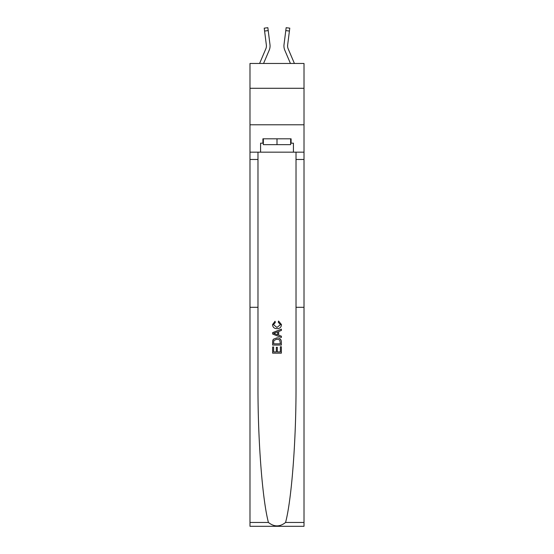 <?xml version="1.0" encoding="UTF-8"?>
<svg xmlns="http://www.w3.org/2000/svg" width="554" height="554" viewBox="0 0 554 554"><rect width="100%" height="100%" fill="white"/><g stroke="black" fill="none" stroke-linecap="round" stroke-linejoin="round"><path stroke-width="0.83" d="M304.007 88.294L304.007 63.468L249.993 63.468L249.993 88.294L304.007 88.294L304.007 124.788L249.993 124.788L249.993 88.294M263.559 63.468L269.189 50.241A10.948 10.948 -40.5 0 0 269.978 44.576L268.212 30.595L264.59 31.052L266.356 45.033A7.299 7.299 -40.5 0 1 265.83 48.807L259.591 63.468L265.83 48.807A7.299 7.299 -40.4 0 0 266.412 45.961A7.299 7.299 -40.5 0 1 265.83 48.807A7.299 7.299 -40.5 0 0 266.412 45.961A7.299 7.299 -40.5 0 1 265.83 48.807A7.299 7.299 -40.5 0 0 266.412 45.961A7.299 7.299 -40.5 0 1 265.83 48.807A7.299 7.299 -40.5 0 0 266.412 45.961A7.299 7.299 -40.5 0 1 265.83 48.807A7.299 7.299 -40.5 0 0 266.412 45.961A7.299 7.299 -40.5 0 1 265.83 48.807A7.299 7.299 -40.5 0 0 266.412 45.961A7.299 7.299 -40.5 0 1 265.83 48.807A7.299 7.299 -40.5 0 0 266.412 45.961A7.299 7.299 -40.5 0 1 265.83 48.807A7.299 7.299 -40.5 0 0 266.412 45.961A7.299 7.299 -40.5 0 1 265.83 48.807A7.299 7.299 -40.5 0 0 266.412 45.961A7.299 7.299 -40.5 0 1 265.83 48.807A7.299 7.299 -40.5 0 0 266.412 45.961A7.299 7.299 -40.5 0 1 265.83 48.807A7.299 7.299 -40.5 0 0 266.412 45.961A7.299 7.299 -40.5 0 1 265.83 48.807A7.299 7.299 -40.5 0 0 266.412 45.961A7.299 7.299 -40.5 0 1 265.83 48.807A7.299 7.299 -40.5 0 0 266.412 45.961A7.299 7.299 -40.5 0 1 265.83 48.807A7.299 7.299 -40.5 0 0 266.412 45.961A7.299 7.299 -40.5 0 1 265.83 48.807A7.299 7.299 -40.5 0 0 266.412 45.961A7.299 7.299 -40.5 0 1 265.83 48.807A7.299 7.299 -40.5 0 0 266.412 45.961A7.299 7.299 -40.5 0 1 265.83 48.807A7.299 7.299 -40.5 0 0 266.412 45.961A7.299 7.299 -40.5 0 1 265.83 48.807A7.299 7.299 -40.5 0 0 266.412 45.961A7.299 7.299 -40.5 0 1 265.83 48.807A7.299 7.299 -40.5 0 0 266.412 45.961A7.299 7.299 -40.5 0 1 265.83 48.807A7.299 7.299 -40.5 0 0 266.412 45.961M270.054 46.481L270.061 46.037M294.409 63.468L288.17 48.807A7.299 7.299 40.4 0 1 287.588 45.961A7.299 7.299 40.5 0 0 288.17 48.807A7.299 7.299 40.5 0 1 287.588 45.961A7.299 7.299 40.5 0 0 288.17 48.807A7.299 7.299 40.5 0 1 287.588 45.961A7.299 7.299 40.5 0 0 288.17 48.807A7.299 7.299 40.5 0 1 287.588 45.961A7.299 7.299 40.5 0 0 288.17 48.807A7.299 7.299 40.5 0 1 287.588 45.961A7.299 7.299 40.5 0 0 288.17 48.807A7.299 7.299 40.5 0 1 287.588 45.961A7.299 7.299 40.5 0 0 288.17 48.807A7.299 7.299 40.5 0 1 287.588 45.961A7.299 7.299 40.5 0 0 288.17 48.807A7.299 7.299 40.5 0 1 287.588 45.961A7.299 7.299 40.5 0 0 288.17 48.807A7.299 7.299 40.5 0 1 287.588 45.961A7.299 7.299 40.5 0 0 288.17 48.807A7.299 7.299 40.5 0 1 287.588 45.961A7.299 7.299 40.5 0 0 288.17 48.807A7.299 7.299 40.5 0 1 287.588 45.961A7.299 7.299 40.5 0 0 288.17 48.807A7.299 7.299 40.5 0 1 287.588 45.961A7.299 7.299 40.5 0 0 288.17 48.807A7.299 7.299 40.5 0 1 287.588 45.961A7.299 7.299 40.5 0 0 288.17 48.807A7.299 7.299 40.5 0 1 287.588 45.961A7.299 7.299 40.5 0 0 288.17 48.807A7.299 7.299 40.5 0 1 287.588 45.961A7.299 7.299 40.5 0 0 288.17 48.807A7.299 7.299 40.5 0 1 287.588 45.961A7.299 7.299 40.5 0 0 288.17 48.807A7.299 7.299 40.5 0 1 287.588 45.961A7.299 7.299 40.5 0 0 288.17 48.807A7.299 7.299 40.5 0 1 287.588 45.961A7.299 7.299 40.5 0 0 288.17 48.807A7.299 7.299 40.5 0 1 287.588 45.961A7.299 7.299 40.5 0 0 288.17 48.807A7.299 7.299 40.5 0 1 287.588 45.961M290.441 63.468L284.811 50.241A10.948 10.948 40.5 0 1 284.022 44.576L286.155 27.7L289.777 28.157L286.155 27.7L289.777 28.157L286.155 27.7L289.777 28.157L286.155 27.7L289.777 28.157L286.155 27.7L289.777 28.157L286.155 27.7L289.777 28.157L286.155 27.7L289.777 28.157L286.155 27.7L289.777 28.157L286.155 27.7L289.777 28.157L286.155 27.7L289.777 28.157L286.155 27.7L289.777 28.157L286.155 27.7L289.777 28.157L286.155 27.7L289.777 28.157L286.155 27.7L289.777 28.157L286.155 27.7L289.777 28.157L286.155 27.7L289.777 28.157L286.155 27.7L289.777 28.157L286.155 27.7L289.777 28.157L286.155 27.7L289.777 28.157L286.155 27.7L289.777 28.157L286.155 27.7L289.777 28.157L286.155 27.7L289.777 28.157L286.155 27.7L289.777 28.157L286.155 27.7L289.777 28.157L286.155 27.7L289.777 28.157L286.155 27.7L289.777 28.157L286.155 27.7L289.777 28.157L286.155 27.7L289.777 28.157L286.155 27.7L289.777 28.157L289.41 31.052L285.788 30.595M288.17 48.807A7.299 7.299 40.5 0 1 287.644 45.033L289.41 31.052M280.366 346.749L280.366 351.915L277.332 351.915L280.366 351.915L280.366 346.749L281.377 346.749L281.377 353.147L272.616 353.147L272.616 346.97L272.616 353.147M276.321 347.31L276.321 351.915L273.628 351.915L276.321 351.915L276.321 347.31L277.332 347.31L277.332 351.915M273.364 339.242L272.741 340.516L273.364 339.242L276.945 337.871C279.749 337.864 281.224 339.214 281.377 341.922L281.377 345.059L272.616 345.059L272.616 342.067L272.616 345.059M278.572 321.029L278.281 322.262L278.572 321.029L281.487 324.602C281.252 327.296 279.728 328.647 276.931 328.661L276.931 328.661C274.237 328.605 272.762 327.262 272.506 324.63L275.047 321.251L275.31 322.49L273.51 324.686L276.924 327.428L280.476 324.72L278.281 322.262M285.573 522.457L304.007 522.457L304.007 526.3L249.993 526.3L249.993 307.297L257.984 307.297L257.984 384.836C257.755 439.343 262.319 499.528 268.427 522.457C274.14 527.034 279.853 527.034 285.573 522.457C291.681 499.528 296.245 439.343 296.016 384.836L296.016 152.17M272.616 332.629L272.616 334.02L281.377 337.497L272.616 334.02L272.616 332.629L281.377 329.152L272.616 332.629M296.016 307.297L304.007 307.297L304.007 124.788M249.993 307.297L249.993 124.788M257.984 152.17L257.984 307.297M304.007 522.457L304.007 307.297M249.993 152.17L260.574 152.17L260.574 143.188L263.351 143.188M290.649 143.188L291.092 143.188L291.092 138.812L262.908 138.812L262.908 143.188M291.092 143.188L293.426 143.188L293.426 152.17L304.007 152.17M260.574 152.17L293.426 152.17M281.377 329.152L281.377 330.461L278.683 331.458L278.683 335.191L281.377 336.188L281.377 337.497M275.241 333.923L277.672 334.817L277.672 331.832L273.628 333.328L275.241 333.923M277.672 331.832L277.672 334.817M272.616 342.067L272.741 340.516M279.742 339.948L280.366 343.826L279.742 339.948L276.931 339.11L273.808 340.599L273.628 343.826L280.366 343.826L273.628 343.826M272.616 346.97L273.628 346.97L273.628 351.915M263.351 138.812L263.351 144.649L290.649 144.649L290.649 138.812M277 138.812L277 144.649M286.155 27.7L289.777 28.157M270.068 45.947L270.054 46.488L270.068 45.947M264.59 31.052L264.223 28.157L267.845 27.7L268.212 30.595M283.932 45.947L283.946 46.488L283.932 45.947M287.595 46.307L287.644 45.033M296.016 159.469L304.007 159.469M257.984 159.469L249.993 159.469M249.993 522.457L268.427 522.457M264.223 28.157L267.845 27.7"/></g></svg>
